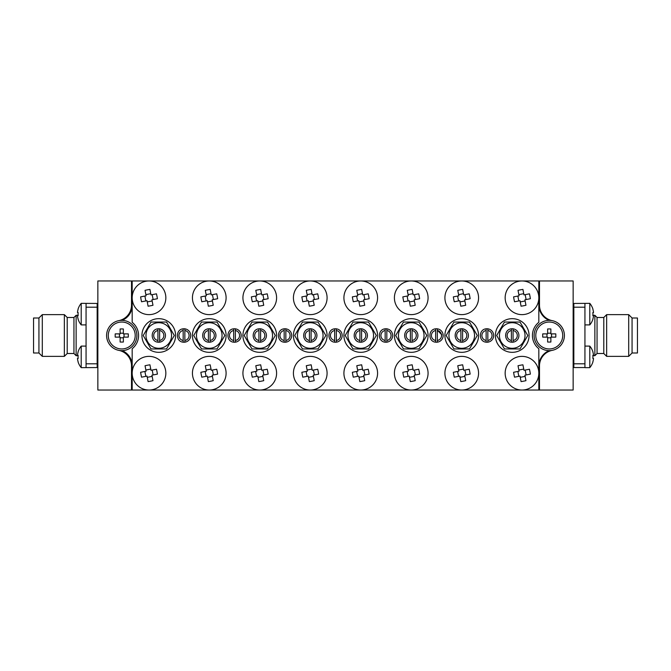 <?xml version="1.0" encoding="UTF-8"?>
<svg xmlns="http://www.w3.org/2000/svg" width="671" height="671" viewBox="0 0 671 671"><rect width="100%" height="100%" fill="white"/><g stroke="black" fill="none" stroke-linecap="round" stroke-linejoin="round"><path stroke-width="1.01" d="M538.821 322.298A16.834 16.834 0 0 0 538.821 348.702L538.821 390.036L132.179 390.036L132.179 348.702A16.834 16.834 0 0 0 132.179 322.298L132.179 280.964L538.821 280.964L538.821 322.298M441.828 334.829L437.324 330.182M175.601 335.5A16.834 16.834 0 0 0 150.354 320.923A16.834 16.834 0 0 0 150.354 350.077A16.834 16.834 0 0 0 175.601 335.5M226.102 335.5A16.834 16.834 0 0 0 200.847 320.923A16.834 16.834 0 0 0 200.847 350.077A16.834 16.834 0 0 0 226.102 335.5M276.595 335.5A16.834 16.834 0 0 0 251.348 320.923A16.834 16.834 0 0 0 251.348 350.077A16.834 16.834 0 0 0 276.595 335.5M327.087 335.5A16.834 16.834 0 0 0 301.841 320.923A16.834 16.834 0 0 0 301.841 350.077A16.834 16.834 0 0 0 327.087 335.5M377.58 335.5A16.834 16.834 0 0 0 352.334 320.923A16.834 16.834 0 0 0 352.334 350.077A16.834 16.834 0 0 0 377.58 335.5M428.073 335.5A16.834 16.834 0 0 0 402.826 320.923A16.834 16.834 0 0 0 402.826 350.077A16.834 16.834 0 0 0 428.073 335.5M478.566 335.5A16.834 16.834 0 0 0 453.319 320.923A16.834 16.834 0 0 0 453.319 350.077A16.834 16.834 0 0 0 478.566 335.5M529.058 335.5A16.834 16.834 0 0 0 503.812 320.923A16.834 16.834 0 0 0 503.812 350.077A16.834 16.834 0 0 0 529.058 335.5M549.088 320.352A16.834 16.834 0 0 1 538.821 304.852M538.821 366.148A16.834 16.834 0 0 1 549.088 350.648M122.147 350.639A16.154 16.154 0 0 1 132.179 365.594M132.179 305.406A16.154 16.154 0 0 1 122.147 320.361M520 322.038L527.775 335.5L520 348.962L504.449 348.962L496.683 335.5L504.449 322.038L520 322.038M499.434 335.5A12.791 12.791 0 0 0 518.624 346.58A12.791 12.791 0 0 0 518.624 324.42A12.791 12.791 0 0 0 499.434 335.5M166.551 322.038L174.317 335.5L166.551 348.962L151 348.962L143.225 335.5L151 322.038L166.551 322.038M145.984 335.5A12.791 12.791 0 0 0 165.167 346.58A12.791 12.791 0 0 0 165.167 324.42A12.791 12.791 0 0 0 145.984 335.5M469.507 322.038L477.282 335.5L469.507 348.962L453.957 348.962L446.181 335.5L453.957 322.038L469.507 322.038M448.941 335.5A12.791 12.791 0 0 0 468.132 346.58A12.791 12.791 0 0 0 468.132 324.42A12.791 12.791 0 0 0 448.941 335.5M419.014 322.038L426.79 335.5L419.014 348.962L403.464 348.962L395.689 335.5L403.464 322.038L419.014 322.038M398.448 335.5A12.791 12.791 0 0 0 417.639 346.58A12.791 12.791 0 0 0 417.639 324.42A12.791 12.791 0 0 0 398.448 335.5M368.522 322.038L376.297 335.5L368.522 348.962L352.971 348.962L345.196 335.5L352.971 322.038L368.522 322.038M347.955 335.5A12.791 12.791 0 0 0 367.146 346.58A12.791 12.791 0 0 0 367.146 324.42A12.791 12.791 0 0 0 347.955 335.5M318.029 322.038L325.804 335.5L318.029 348.962L302.478 348.962L294.703 335.5L302.478 322.038L318.029 322.038M297.463 335.5A12.791 12.791 0 0 0 316.653 346.58A12.791 12.791 0 0 0 316.653 324.42A12.791 12.791 0 0 0 297.463 335.5M267.536 322.038L275.311 335.5L267.536 348.962L251.986 348.962L244.21 335.5L251.986 322.038L267.536 322.038M246.97 335.5A12.791 12.791 0 0 0 266.152 346.58A12.791 12.791 0 0 0 266.152 324.42A12.791 12.791 0 0 0 246.97 335.5M217.043 322.038L224.819 335.5L217.043 348.962L201.493 348.962L193.718 335.5L201.493 322.038L217.043 322.038M196.477 335.5A12.791 12.791 0 0 0 215.659 346.58A12.791 12.791 0 0 0 215.659 324.42A12.791 12.791 0 0 0 196.477 335.5M78.113 355.697L76.133 355.697L76.133 315.303L78.113 315.303M76.133 315.303L73.944 317.492L73.944 353.508L76.133 355.697M73.944 353.508L67.209 353.508L64.349 356.368L42.298 356.368L42.298 314.632L64.349 314.632L64.349 356.368M73.944 317.492L67.209 317.492L67.209 353.508M42.298 314.632L38.935 317.995L38.935 353.005L42.298 356.368M38.935 353.005L33.55 353.005L33.55 317.995L38.935 317.995M81.208 303.351A16.834 16.834 0 0 0 78.071 309.121L78.146 309.155A16.75 16.75 0 0 0 77.467 312.51L78.146 312.51A16.616 14.871 90 0 0 78.146 315.739L77.467 315.739A16.75 16.75 0 0 0 78.146 319.094L78.071 319.128A16.834 16.834 0 0 0 81.208 324.898L81.208 303.351L97.169 303.451L97.169 367.549L81.208 367.649L81.208 346.102A16.834 16.834 0 0 0 78.071 351.872L78.146 351.906A16.75 16.75 0 0 0 77.467 355.261L78.146 355.261A16.616 14.871 90 0 0 78.146 358.49L77.467 358.49A16.75 16.75 0 0 0 78.146 361.845L78.071 361.879A16.834 16.834 0 0 0 81.208 367.649M97.169 307.201L86.064 307.201L86.064 363.799L97.169 363.799M86.064 303.451L86.064 307.201M86.064 363.799L86.064 367.549M464.902 314.33A16.834 16.834 0 0 1 445.838 292.279A16.834 16.834 0 0 1 474.464 286.785A16.834 16.834 0 0 1 464.902 314.33A16.834 16.834 0 0 0 478.012 293.521A16.834 16.834 0 0 0 456.372 281.845A16.834 16.834 0 0 0 446.181 304.223M152.183 389.734A16.834 16.834 0 0 1 133.11 367.683A16.834 16.834 0 0 1 161.745 362.189A16.834 16.834 0 0 1 152.183 389.734A16.834 16.834 0 0 0 165.292 368.924A16.834 16.834 0 0 0 143.644 357.249A16.834 16.834 0 0 0 133.454 379.627M152.183 314.33A16.834 16.834 0 0 1 133.11 292.279A16.834 16.834 0 0 1 161.745 286.785A16.834 16.834 0 0 1 152.183 314.33A16.834 16.834 0 0 0 165.292 293.521A16.834 16.834 0 0 0 143.644 281.845A16.834 16.834 0 0 0 133.454 304.223M525.158 314.33A16.834 16.834 0 0 1 506.085 292.279A16.834 16.834 0 0 1 534.72 286.785A16.834 16.834 0 0 1 525.158 314.33A16.834 16.834 0 0 0 538.268 293.521A16.834 16.834 0 0 0 516.628 281.845A16.834 16.834 0 0 0 506.429 304.223M525.158 389.734A16.834 16.834 0 0 1 506.085 367.683A16.834 16.834 0 0 1 534.72 362.189A16.834 16.834 0 0 1 525.158 389.734A16.834 16.834 0 0 0 538.268 368.924A16.834 16.834 0 0 0 516.628 357.249A16.834 16.834 0 0 0 506.429 379.627M212.439 314.33A16.834 16.834 0 0 1 193.365 292.279A16.834 16.834 0 0 1 222 286.785A16.834 16.834 0 0 1 212.439 314.33A16.834 16.834 0 0 0 225.548 293.521A16.834 16.834 0 0 0 203.9 281.845A16.834 16.834 0 0 0 193.709 304.223M212.439 389.734A16.834 16.834 0 0 1 193.365 367.683A16.834 16.834 0 0 1 222 362.189A16.834 16.834 0 0 1 212.439 389.734A16.834 16.834 0 0 0 225.548 368.924A16.834 16.834 0 0 0 203.9 357.249A16.834 16.834 0 0 0 193.709 379.627M262.931 314.33A16.834 16.834 0 0 1 243.858 292.279A16.834 16.834 0 0 1 272.493 286.785A16.834 16.834 0 0 1 262.931 314.33A16.834 16.834 0 0 0 276.041 293.521A16.834 16.834 0 0 0 254.393 281.845A16.834 16.834 0 0 0 244.202 304.223M262.931 389.734A16.834 16.834 0 0 1 243.858 367.683A16.834 16.834 0 0 1 272.493 362.189A16.834 16.834 0 0 1 262.931 389.734A16.834 16.834 0 0 0 276.041 368.924A16.834 16.834 0 0 0 254.393 357.249A16.834 16.834 0 0 0 244.202 379.627M313.424 314.33A16.834 16.834 0 0 1 294.351 292.279A16.834 16.834 0 0 1 322.986 286.785A16.834 16.834 0 0 1 313.424 314.33A16.834 16.834 0 0 0 326.534 293.521A16.834 16.834 0 0 0 304.886 281.845A16.834 16.834 0 0 0 294.695 304.223M313.424 389.734A16.834 16.834 0 0 1 294.351 367.683A16.834 16.834 0 0 1 322.986 362.189A16.834 16.834 0 0 1 313.424 389.734A16.834 16.834 0 0 0 326.534 368.924A16.834 16.834 0 0 0 304.886 357.249A16.834 16.834 0 0 0 294.695 379.627M345.188 304.223A16.834 16.834 0 0 0 363.917 314.33A16.834 16.834 0 0 0 377.027 293.521A16.834 16.834 0 0 0 355.387 281.845A16.834 16.834 0 0 0 345.188 304.223M345.188 379.627A16.834 16.834 0 0 0 363.917 389.734A16.834 16.834 0 0 0 377.027 368.924A16.834 16.834 0 0 0 355.387 357.249A16.834 16.834 0 0 0 345.188 379.627M414.41 314.33A16.834 16.834 0 0 1 395.336 292.279A16.834 16.834 0 0 1 423.971 286.785A16.834 16.834 0 0 1 414.41 314.33A16.834 16.834 0 0 0 427.519 293.521A16.834 16.834 0 0 0 405.88 281.845A16.834 16.834 0 0 0 395.68 304.223M414.41 389.734A16.834 16.834 0 0 1 395.336 367.683A16.834 16.834 0 0 1 423.971 362.189A16.834 16.834 0 0 1 414.41 389.734A16.834 16.834 0 0 0 427.519 368.924A16.834 16.834 0 0 0 405.88 357.249A16.834 16.834 0 0 0 395.68 379.627M464.902 389.734A16.834 16.834 0 0 1 445.838 367.683A16.834 16.834 0 0 1 474.464 362.189A16.834 16.834 0 0 1 464.902 389.734A16.834 16.834 0 0 0 478.012 368.924A16.834 16.834 0 0 0 456.372 357.249A16.834 16.834 0 0 0 446.181 379.627M121.745 350.648A15.148 15.148 0 0 0 134.863 327.926A15.148 15.148 0 0 0 108.627 327.926A15.148 15.148 0 0 0 121.745 350.648M549.255 350.648A15.148 15.148 0 0 0 562.373 327.926A15.148 15.148 0 0 0 536.137 327.926A15.148 15.148 0 0 0 549.255 350.648M589.792 367.649A16.834 16.834 0 0 0 592.929 361.879L592.854 361.845A16.75 16.75 0 0 0 593.533 358.49L592.854 358.49A16.616 14.871 -90 0 0 592.854 355.261L593.533 355.261A16.75 16.75 0 0 0 592.854 351.906L592.929 351.872A16.834 16.834 0 0 0 589.792 346.102L589.792 367.649L584.936 367.649L584.936 307.201L573.831 307.201L573.831 303.451L589.792 303.351L589.792 324.898A16.834 16.834 0 0 0 592.929 319.128L592.854 319.094A16.75 16.75 0 0 0 593.533 315.739L592.854 315.739A16.616 14.871 -90 0 0 592.854 312.51L593.533 312.51A16.75 16.75 0 0 0 592.854 309.155L592.929 309.121A16.834 16.834 0 0 0 589.792 303.351M210.107 330.518A5.049 5.049 0 0 1 210.107 340.482L210.107 328.824A6.735 6.735 0 0 1 210.107 342.176L210.107 340.482M260.6 330.518A5.049 5.049 0 0 1 260.6 340.482L260.6 328.824A6.735 6.735 0 0 1 260.6 342.176L260.6 340.482M311.092 330.518A5.049 5.049 0 0 1 311.092 340.482L311.092 328.824A6.735 6.735 0 0 1 311.092 342.176L311.092 340.482M361.585 330.518A5.049 5.049 0 0 1 361.585 340.482L361.585 328.824A6.735 6.735 0 0 1 361.585 342.176L361.585 340.482M412.078 330.518A5.049 5.049 0 0 1 412.078 340.482L412.078 328.824A6.735 6.735 0 0 1 412.078 342.176L412.078 340.482M462.579 330.518A5.049 5.049 0 0 1 462.579 340.482L462.579 328.824A6.735 6.735 0 0 1 462.579 342.176L462.579 340.482M159.614 330.518A5.049 5.049 0 0 1 159.614 340.482L159.614 328.824A6.735 6.735 0 0 1 159.614 342.176L159.614 340.482M513.072 330.518A5.049 5.049 0 0 1 513.072 340.482L513.072 328.824A6.735 6.735 0 0 1 513.072 342.176L513.072 340.482M208.421 342.176C200.78 341.648 200.78 329.352 208.421 328.824L208.421 342.176A6.735 6.735 0 0 0 210.107 342.176M210.107 328.824A6.735 6.735 0 0 0 208.421 328.824M258.922 342.176C251.273 341.648 251.273 329.352 258.922 328.824L258.922 342.176A6.735 6.735 0 0 0 260.6 342.176M260.6 328.824A6.735 6.735 0 0 0 258.922 328.824M309.415 342.176C301.774 341.648 301.774 329.352 309.415 328.824L309.415 342.176A6.735 6.735 0 0 0 311.092 342.176M311.092 328.824A6.735 6.735 0 0 0 309.415 328.824M359.908 342.176C352.267 341.648 352.267 329.352 359.908 328.824L359.908 342.176A6.735 6.735 0 0 0 361.585 342.176M361.585 328.824A6.735 6.735 0 0 0 359.908 328.824M410.4 342.176C402.759 341.648 402.759 329.352 410.4 328.824L410.4 342.176A6.735 6.735 0 0 0 412.078 342.176M412.078 328.824A6.735 6.735 0 0 0 410.4 328.824M460.893 342.176C453.252 341.648 453.252 329.352 460.893 328.824L460.893 342.176A6.735 6.735 0 0 0 462.579 342.176M462.579 328.824A6.735 6.735 0 0 0 460.893 328.824M157.928 342.176C150.287 341.648 150.287 329.352 157.928 328.824L157.928 342.176A6.735 6.735 0 0 0 159.614 342.176M159.614 328.824A6.735 6.735 0 0 0 157.928 328.824M511.386 342.176C503.745 341.648 503.745 329.352 511.386 328.824L511.386 342.176A6.735 6.735 0 0 0 513.072 342.176M513.072 328.824A6.735 6.735 0 0 0 511.386 328.824M121.745 348.962A13.462 13.462 0 0 1 110.086 328.765A13.462 13.462 0 0 1 133.403 328.765A13.462 13.462 0 0 1 121.745 348.962M115.211 333.881L120.126 333.881L120.126 328.966A21.287 9.503 0 0 1 123.363 328.966L123.363 333.881L128.278 333.881A21.287 9.503 90 0 1 128.278 337.119L123.363 337.119L123.363 342.034A21.287 9.503 180 0 1 120.126 342.034L120.126 337.119L115.211 337.119A21.287 9.503 -90 0 1 115.211 333.881M513.592 372.279L519.077 371.222L518.02 365.737A26.605 11.868 -10.9 0 1 522.919 364.806L523.967 370.283L529.453 369.235A26.605 11.868 79.1 0 1 530.384 374.124L524.907 375.181L525.955 380.667A26.605 11.868 169.1 0 1 521.065 381.598L520.008 376.121L514.531 377.169A26.605 11.868 -100.9 0 1 513.592 372.279M513.592 296.876L519.077 295.819L518.02 290.333A26.605 11.868 -10.9 0 1 522.919 289.402L523.967 294.879L529.453 293.831A26.605 11.868 79.1 0 1 530.384 298.721L524.907 299.778L525.955 305.263A26.605 11.868 169.1 0 1 521.065 306.194L520.008 300.717L514.531 301.765A26.605 11.868 -100.9 0 1 513.592 296.876M140.616 296.876L146.093 295.819L145.045 290.333A26.605 11.868 -10.9 0 1 149.935 289.402L150.992 294.879L156.469 293.831A26.605 11.868 79.1 0 1 157.408 298.721L151.923 299.778L152.98 305.263A26.605 11.868 169.1 0 1 148.081 306.194L147.033 300.717L141.547 301.765A26.605 11.868 -100.9 0 1 140.616 296.876M140.616 372.279L146.093 371.222L145.045 365.737A26.605 11.868 -10.9 0 1 149.935 364.806L150.992 370.283L156.469 369.235A26.605 11.868 79.1 0 1 157.408 374.124L151.923 375.181L152.98 380.667A26.605 11.868 169.1 0 1 148.081 381.598L147.033 376.121L141.547 377.169A26.605 11.868 -100.9 0 1 140.616 372.279M453.336 372.279L458.821 371.222L457.765 365.737A26.605 11.868 -10.9 0 1 462.663 364.806L463.711 370.283L469.197 369.235A26.605 11.868 79.1 0 1 470.136 374.124L464.651 375.181L465.699 380.667A26.605 11.868 169.1 0 1 460.809 381.598L459.752 376.121L454.275 377.169A26.605 11.868 -100.9 0 1 453.336 372.279M402.843 372.279L408.329 371.222L407.272 365.737A26.605 11.868 -10.9 0 1 412.17 364.806L413.219 370.283L418.704 369.235A26.605 11.868 79.1 0 1 419.635 374.124L414.158 375.181L415.206 380.667A26.605 11.868 169.1 0 1 410.316 381.598L409.26 376.121L403.783 377.169A26.605 11.868 -100.9 0 1 402.843 372.279M402.843 296.876L408.329 295.819L407.272 290.333A26.605 11.868 -10.9 0 1 412.17 289.402L413.219 294.879L418.704 293.831A26.605 11.868 79.1 0 1 419.635 298.721L414.158 299.778L415.206 305.263A26.605 11.868 169.1 0 1 410.316 306.194L409.26 300.717L403.783 301.765A26.605 11.868 -100.9 0 1 402.843 296.876M363.917 389.734A16.834 16.834 0 0 1 344.844 367.683A16.834 16.834 0 0 1 373.479 362.189A16.834 16.834 0 0 1 363.917 389.734M352.35 372.279L357.828 371.222L356.779 365.737A26.605 11.868 -10.9 0 1 361.669 364.806L362.726 370.283L368.211 369.235A26.605 11.868 79.1 0 1 369.142 374.124L363.665 375.181L364.714 380.667A26.605 11.868 169.1 0 1 359.824 381.598L358.767 376.121L353.29 377.169A26.605 11.868 -100.9 0 1 352.35 372.279M363.917 314.33A16.834 16.834 0 0 1 344.844 292.279A16.834 16.834 0 0 1 373.479 286.785A16.834 16.834 0 0 1 363.917 314.33M352.35 296.876L357.828 295.819L356.779 290.333A26.605 11.868 -10.9 0 1 361.669 289.402L362.726 294.879L368.211 293.831A26.605 11.868 79.1 0 1 369.142 298.721L363.665 299.778L364.714 305.263A26.605 11.868 169.1 0 1 359.824 306.194L358.767 300.717L353.29 301.765A26.605 11.868 -100.9 0 1 352.35 296.876M301.858 372.279L307.335 371.222L306.286 365.737A26.605 11.868 -10.9 0 1 311.176 364.806L312.233 370.283L317.71 369.235A26.605 11.868 79.1 0 1 318.65 374.124L313.172 375.181L314.221 380.667A26.605 11.868 169.1 0 1 309.331 381.598L308.274 376.121L302.789 377.169A26.605 11.868 -100.9 0 1 301.858 372.279M301.858 296.876L307.335 295.819L306.286 290.333A26.605 11.868 -10.9 0 1 311.176 289.402L312.233 294.879L317.71 293.831A26.605 11.868 79.1 0 1 318.65 298.721L313.172 299.778L314.221 305.263A26.605 11.868 169.1 0 1 309.331 306.194L308.274 300.717L302.789 301.765A26.605 11.868 -100.9 0 1 301.858 296.876M251.365 372.279L256.842 371.222L255.794 365.737A26.605 11.868 -10.9 0 1 260.683 364.806L261.74 370.283L267.217 369.235A26.605 11.868 79.1 0 1 268.157 374.124L262.671 375.181L263.728 380.667A26.605 11.868 169.1 0 1 258.83 381.598L257.781 376.121L252.296 377.169A26.605 11.868 -100.9 0 1 251.365 372.279M251.365 296.876L256.842 295.819L255.794 290.333A26.605 11.868 -10.9 0 1 260.683 289.402L261.74 294.879L267.217 293.831A26.605 11.868 79.1 0 1 268.157 298.721L262.671 299.778L263.728 305.263A26.605 11.868 169.1 0 1 258.83 306.194L257.781 300.717L252.296 301.765A26.605 11.868 -100.9 0 1 251.365 296.876M200.864 372.279L206.349 371.222L205.301 365.737A26.605 11.868 -10.9 0 1 210.191 364.806L211.248 370.283L216.725 369.235A26.605 11.868 79.1 0 1 217.664 374.124L212.179 375.181L213.235 380.667A26.605 11.868 169.1 0 1 208.337 381.598L207.289 376.121L201.803 377.169A26.605 11.868 -100.9 0 1 200.864 372.279M200.864 296.876L206.349 295.819L205.301 290.333A26.605 11.868 -10.9 0 1 210.191 289.402L211.248 294.879L216.725 293.831A26.605 11.868 79.1 0 1 217.664 298.721L212.179 299.778L213.235 305.263A26.605 11.868 169.1 0 1 208.337 306.194L207.289 300.717L201.803 301.765A26.605 11.868 -100.9 0 1 200.864 296.876M184.861 330.518A5.049 5.049 0 0 1 184.861 340.482L184.861 328.824A6.735 6.735 0 0 1 184.861 342.176L184.861 340.482M183.175 342.176C175.534 341.648 175.534 329.352 183.175 328.824L183.175 342.176A6.735 6.735 0 0 0 184.861 342.176M184.861 328.824A6.735 6.735 0 0 0 183.175 328.824M235.353 330.518A5.049 5.049 0 0 1 235.353 340.482L235.353 328.824A6.735 6.735 0 0 1 235.353 342.176L235.353 340.482M233.676 342.176C226.026 341.648 226.026 329.352 233.676 328.824L233.676 342.176A6.735 6.735 0 0 0 235.353 342.176M235.353 328.824A6.735 6.735 0 0 0 233.676 328.824M285.846 330.518A5.049 5.049 0 0 1 285.846 340.482L285.846 328.824A6.735 6.735 0 0 1 285.846 342.176L285.846 340.482M284.168 342.176C276.519 341.648 276.519 329.352 284.168 328.824L284.168 342.176A6.735 6.735 0 0 0 285.846 342.176M285.846 328.824A6.735 6.735 0 0 0 284.168 328.824M336.339 330.518A5.049 5.049 0 0 1 336.339 340.482L336.339 328.824A6.735 6.735 0 0 1 336.339 342.176L336.339 340.482M334.661 342.176C327.02 341.648 327.02 329.352 334.661 328.824L334.661 342.176A6.735 6.735 0 0 0 336.339 342.176M336.339 328.824A6.735 6.735 0 0 0 334.661 328.824M386.832 330.518A5.049 5.049 0 0 1 386.832 340.482L386.832 328.824A6.735 6.735 0 0 1 386.832 342.176L386.832 340.482M385.154 342.176C377.513 341.648 377.513 329.352 385.154 328.824L385.154 342.176A6.735 6.735 0 0 0 386.832 342.176M386.832 328.824A6.735 6.735 0 0 0 385.154 328.824M437.324 330.518A5.049 5.049 0 0 1 437.324 340.482L437.324 328.824A6.735 6.735 0 0 1 437.324 342.176L437.324 340.482M435.647 342.176C428.006 341.648 428.006 329.352 435.647 328.824L435.647 342.176A6.735 6.735 0 0 0 437.324 342.176M437.324 328.824A6.735 6.735 0 0 0 435.647 328.824M487.825 330.518A5.049 5.049 0 0 1 487.825 340.482L487.825 328.824A6.735 6.735 0 0 1 487.825 342.176L487.825 340.482M486.139 342.176C478.498 341.648 478.498 329.352 486.139 328.824L486.139 342.176A6.735 6.735 0 0 0 487.825 342.176M487.825 328.824A6.735 6.735 0 0 0 486.139 328.824M453.336 296.876L458.821 295.819L457.765 290.333A26.605 11.868 -10.9 0 1 462.663 289.402L463.711 294.879L469.197 293.831A26.605 11.868 79.1 0 1 470.136 298.721L464.651 299.778L465.699 305.263A26.605 11.868 169.1 0 1 460.809 306.194L459.752 300.717L454.275 301.765A26.605 11.868 -100.9 0 1 453.336 296.876M549.255 348.962A13.462 13.462 0 0 1 537.597 328.765A13.462 13.462 0 0 1 560.914 328.765A13.462 13.462 0 0 1 549.255 348.962M542.722 333.881L547.637 333.881L547.637 328.966A21.287 9.503 0 0 1 550.874 328.966L550.874 333.881L555.789 333.881A21.287 9.503 90 0 1 555.789 337.119L550.874 337.119L550.874 342.034A21.287 9.503 180 0 1 547.637 342.034L547.637 337.119L542.722 337.119A21.287 9.503 -90 0 1 542.722 333.881M97.169 362.265L97.849 362.265M81.208 324.898L86.064 324.898M97.169 319.513L97.849 319.513M573.831 351.487L573.151 351.487M573.831 308.735L573.151 308.735M597.056 353.508L597.056 317.492L594.867 315.303L594.867 355.697L597.056 353.508L603.791 353.508L603.791 317.492L606.651 314.632L628.702 314.632L628.702 356.368L606.651 356.368L606.651 314.632M597.056 317.492L603.791 317.492M628.702 356.368L632.065 353.005L632.065 317.995L628.702 314.632M632.065 353.005L637.45 353.005L637.45 317.995L632.065 317.995M592.887 315.303L594.867 315.303M584.936 307.201L584.936 303.451M584.936 367.549L573.831 367.549L573.831 363.799L584.936 363.799M573.831 363.799L573.831 307.201M77.467 315.739L78.146 315.739M77.467 358.49L78.146 358.49M547.637 337.807L550.874 337.807M546.949 333.881L546.949 337.119M550.874 333.193L547.637 333.193M551.554 337.119L551.554 333.881M459.987 301.916L464.877 300.977M457.614 296.054L458.553 300.944M463.476 293.68L458.587 294.619M465.85 299.543L464.919 294.653M486.139 340.482A5.049 5.049 0 0 1 486.139 330.518M435.647 340.482A5.049 5.049 0 0 1 435.647 330.518M385.154 340.482A5.049 5.049 0 0 1 385.154 330.518M334.661 340.482A5.049 5.049 0 0 1 334.661 330.518M284.168 340.482A5.049 5.049 0 0 1 284.168 330.518M233.676 340.482A5.049 5.049 0 0 1 233.676 330.518M183.175 340.482A5.049 5.049 0 0 1 183.175 330.518M207.524 301.916L212.413 300.977M205.15 296.054L206.081 300.944M211.013 293.68L206.123 294.619M213.386 299.543L212.447 294.653M207.524 377.32L212.413 376.381M205.15 371.457L206.081 376.347M211.013 369.084L206.123 370.023M213.386 374.946L212.447 370.056M258.016 301.916L262.906 300.977M255.643 296.054L256.582 300.944M261.505 293.68L256.616 294.619M263.879 299.543L262.94 294.653M258.016 377.32L262.906 376.381M255.643 371.457L256.582 376.347M261.505 369.084L256.616 370.023M263.879 374.946L262.94 370.056M308.509 301.916L313.399 300.977M306.135 296.054L307.075 300.944M311.998 293.68L307.108 294.619M314.372 299.543L313.432 294.653M308.509 377.32L313.399 376.381M306.135 371.457L307.075 376.347M311.998 369.084L307.108 370.023M314.372 374.946L313.432 370.056M359.002 301.916L363.892 300.977M356.628 296.054L357.568 300.944M362.491 293.68L357.601 294.619M364.865 299.543L363.925 294.653M359.002 377.32L363.892 376.381M356.628 371.457L357.568 376.347M362.491 369.084L357.601 370.023M364.865 374.946L363.925 370.056M409.495 301.916L414.384 300.977M407.121 296.054L408.06 300.944M412.984 293.68L408.094 294.619M415.357 299.543L414.418 294.653M409.495 377.32L414.384 376.381M407.121 371.457L408.06 376.347M412.984 369.084L408.094 370.023M415.357 374.946L414.418 370.056M459.987 377.32L464.877 376.381M457.614 371.457L458.553 376.347M463.476 369.084L458.587 370.023M465.85 374.946L464.919 370.056M147.268 377.32L152.158 376.381M144.894 371.457L145.833 376.347M150.757 369.084L145.867 370.023M153.131 374.946L152.191 370.056M147.268 301.916L152.158 300.977M144.894 296.054L145.833 300.944M150.757 293.68L145.867 294.619M153.131 299.543L152.191 294.653M520.243 301.916L525.133 300.977M517.869 296.054L518.809 300.944M523.732 293.68L518.842 294.619M526.106 299.543L525.167 294.653M520.243 377.32L525.133 376.381M517.869 371.457L518.809 376.347M523.732 369.084L518.842 370.023M526.106 374.946L525.167 370.056M120.126 337.807L123.363 337.807M119.446 333.881L119.446 337.119M123.363 333.193L120.126 333.193M124.051 337.119L124.051 333.881M118.784 350.354A15.819 15.819 0 0 1 131.508 365.871L131.508 390.036L132.179 390.036M538.821 390.036L539.492 390.036L539.492 365.871A15.819 15.819 0 0 1 552.216 350.354M552.216 320.646A15.819 15.819 0 0 1 539.492 305.129L539.492 280.964L538.821 280.964M132.179 280.964L131.508 280.964L131.508 305.129A15.819 15.819 0 0 1 118.784 320.646M511.386 340.482A5.049 5.049 0 0 1 511.386 330.518M157.928 340.482A5.049 5.049 0 0 1 157.928 330.518M460.893 340.482A5.049 5.049 0 0 1 460.893 330.518M410.4 340.482A5.049 5.049 0 0 1 410.4 330.518M359.908 340.482A5.049 5.049 0 0 1 359.908 330.518M309.415 340.482A5.049 5.049 0 0 1 309.415 330.518M258.922 340.482A5.049 5.049 0 0 1 258.922 330.518M208.421 340.482A5.049 5.049 0 0 1 208.421 330.518M131.508 280.964L97.849 280.964L97.849 390.036L131.508 390.036M539.492 390.036L573.151 390.036L573.151 280.964L539.492 280.964M593.533 312.51L592.854 312.51M593.533 355.261L592.854 355.261M67.209 317.492L64.349 314.632M589.792 346.102L584.936 346.102M589.792 324.898L584.936 324.898M81.208 346.102L86.064 346.102M97.169 351.487L97.849 351.487M97.169 308.735L97.849 308.735M573.831 362.265L573.151 362.265M573.831 319.513L573.151 319.513M603.791 353.508L606.651 356.368M592.887 355.697L594.867 355.697"/></g></svg>

